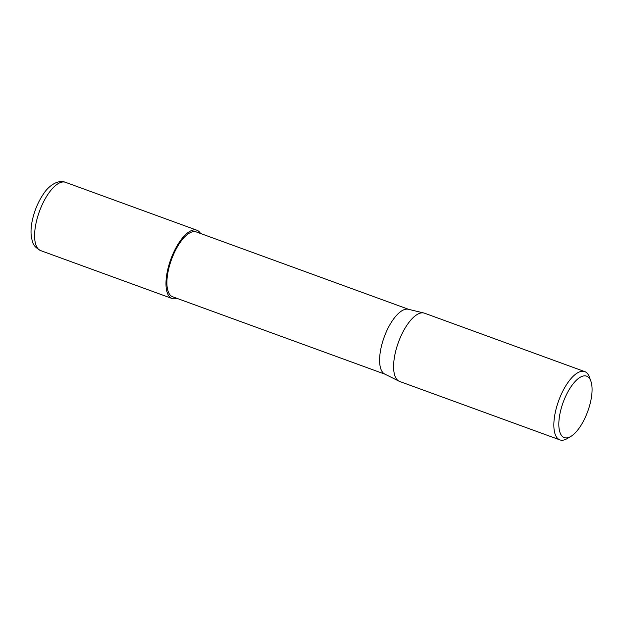 <?xml version="1.0" encoding="UTF-8"?>
<svg xmlns="http://www.w3.org/2000/svg" width="622" height="622" viewBox="0 0 622 622"><rect width="100%" height="100%" fill="white"/><g stroke="black" fill="none" stroke-linecap="round" stroke-linejoin="round"><path stroke-width="0.93" d="M176.873 298.327A36.317 14.539 -70 0 1 167.551 270.453A36.333 14.547 -70 0 0 172.006 298.482A36.333 14.547 -70 0 0 176.897 298.335A36.317 14.539 -70 0 1 167.551 270.453A36.317 14.539 -70 0 1 183.521 236.772A36.317 14.539 -70 0 1 200.517 233.468A36.317 14.539 -70 0 0 183.521 236.772A36.317 14.539 -70 0 0 167.551 270.453A36.333 14.547 -70 0 1 196.894 230.218A36.333 14.547 -70 0 1 200.541 233.475M398.982 381.177L384.754 374.071A34.513 13.816 -70 0 1 381.092 347.69A34.513 13.816 -70 0 1 408.374 309.282L423.839 312.99M385.034 374.211L172.628 296.78A34.513 13.816 -70 0 1 168.391 270.15A34.513 13.816 -70 0 1 196.272 231.92L408.677 309.352M570.755 436.481A32.702 13.093 -70 0 1 560.235 412.386A32.702 13.093 -70 0 1 575.747 380.851A32.702 13.093 -70 0 1 590.9 381.216A32.702 13.093 -70 0 1 590.667 401.392A32.702 13.093 -70 0 1 570.755 436.481L567.101 438.634A36.333 14.547 -70 0 1 559.878 439.886L399.635 381.465A36.333 14.547 -70 0 1 395.164 353.436A36.333 14.547 -70 0 1 423.885 313.006M559.878 439.886A36.333 14.547 -70 0 1 555.415 411.857A36.333 14.547 -70 0 1 584.766 371.614A36.333 14.547 -70 0 1 589.485 377.22L590.9 381.216M399.021 381.2A36.333 14.547 -70 0 1 395.164 353.436A36.333 14.547 -70 0 1 424.523 313.193L584.766 371.614M172.006 298.482L40.632 250.588A36.333 14.547 -70 0 1 36.169 222.559A36.333 14.547 -70 0 1 65.52 182.316L196.894 230.218M40.632 250.588C31.916 245.783 32.624 241.569 31.364 236.974C30.68 231.843 31.046 226.113 32.453 219.776C34.715 209.871 38.51 201.085 43.828 193.426C48.189 186.639 57.473 179.105 65.52 182.316"/></g></svg>
